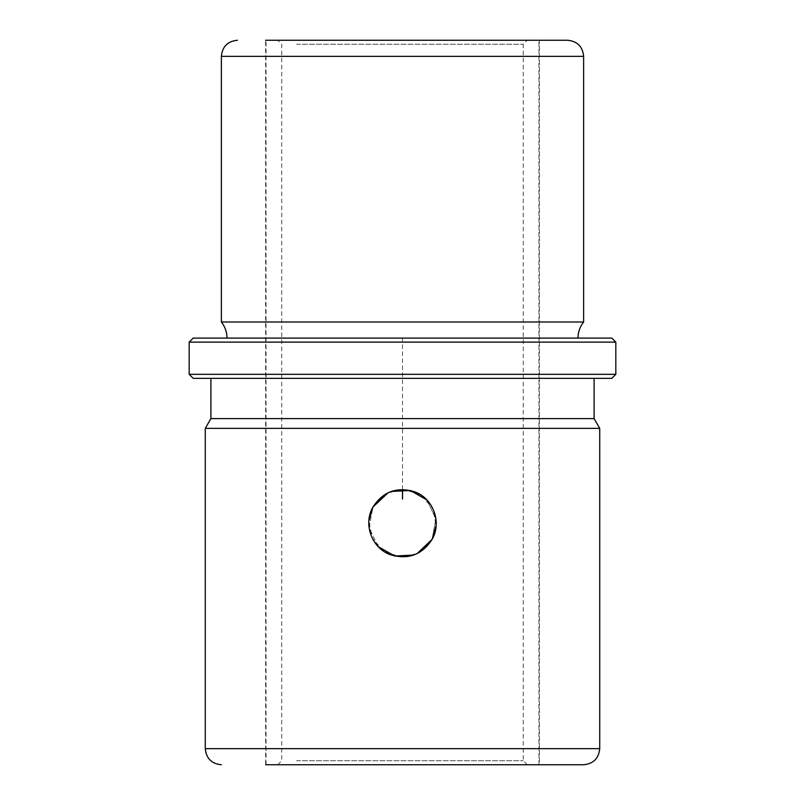 <?xml version="1.0" encoding="UTF-8"?>
<svg xmlns="http://www.w3.org/2000/svg" width="805" height="805" viewBox="0 0 805 805"><rect width="100%" height="100%" fill="white"/><g stroke="black" fill="none" stroke-linecap="round" stroke-linejoin="round"><path stroke-width="0.6" stroke-dasharray="4.03 3.02" d="M385.675 494.039L391.391 491.422M426.861 499.945L435.918 518.792L432.084 539.41L435.918 518.762L426.821 499.895M282.404 40.25L539.35 40.25L282.404 40.25M282.404 764.75L539.35 764.75L282.404 764.75M419.325 552.461L413.609 555.078M378.139 546.555L369.082 527.708L372.916 507.09M539.35 40.25L265.65 40.25L265.65 764.75L539.35 764.75L539.35 40.25M567.525 40.25L547.32 40.25M583.625 322L221.375 322M556.507 338.1L227.01 338.1L556.507 338.1M611.8 338.1L193.2 338.1L611.8 338.1M615.825 342.125L189.175 342.125M615.825 374.325L189.175 374.325M611.8 378.35L193.2 378.35M570.634 378.35L210.91 378.35L570.634 378.35M594.09 418.6L210.91 418.6M205.275 428.361L599.725 428.361M583.625 764.75L561.447 764.75M385.293 494.26L391.361 491.432M388.091 492.771L405.207 489.651L421.579 495.447L432.849 508.559L436.129 525.645M419.707 552.24L413.639 555.068M378.179 546.605L369.093 527.768L372.876 507.15M416.91 553.729L399.783 556.849L383.411 551.043L372.141 537.921L368.871 520.825M296.532 44.275L523.25 44.275L296.532 44.275M296.532 760.725L523.25 760.725L296.532 760.725M293 40.25L527.275 40.25L293 40.25M522.244 40.25L266.053 40.25L522.244 40.25M522.244 764.75L266.053 764.75L522.244 764.75M293 764.75L527.275 764.75L293 764.75M402.5 489.541L402.5 338.1L563.5 338.1M583.625 56.35L221.375 56.35M599.725 748.65L205.275 748.65M527.275 764.75L523.25 760.725L523.25 44.275L527.275 40.25M277.725 764.75L281.75 760.725L281.75 44.275L277.725 40.25M266.053 764.75L266.053 40.25M538.948 764.75L538.948 40.25"/><path stroke-width="1.21" d="M372.876 507.15L372.916 507.09C383.009 491.583 396.946 486.492 414.716 491.825C433.211 498.345 442.036 522.455 432.084 539.41C421.991 554.917 408.055 560.008 390.284 554.675C371.789 548.155 362.964 524.045 372.916 507.09L385.675 494.039M391.391 491.422L410.419 490.487L426.861 499.945M436.129 525.645L432.084 539.41L419.325 552.461M413.609 555.078L394.581 556.014L378.139 546.555M547.32 40.25L539.35 40.25M265.65 40.25L567.525 40.25C577.306 41.206 582.669 46.569 583.625 56.35L221.375 56.35C222.331 46.569 227.694 41.206 237.475 40.25M227.01 338.1C226.95 332.093 225.078 326.729 221.375 322L583.625 322L583.625 56.35M218.819 338.1L611.8 338.1L615.825 342.125L189.175 342.125L193.2 338.1L218.819 338.1M615.825 374.325L611.8 378.35L193.2 378.35L189.175 374.325L615.825 374.325L615.825 342.125M210.91 378.35L210.91 418.6L594.09 418.6L594.09 378.35M594.09 418.6L599.725 428.361L205.275 428.361L210.91 418.6M561.447 764.75L539.35 764.75M265.65 764.75L583.625 764.75C593.406 763.794 598.769 758.431 599.725 748.65L599.725 428.361M368.871 520.825L372.916 507.09L385.293 494.26M391.361 491.432L410.379 490.476L426.821 499.895M372.916 507.09L388.091 492.771M416.91 553.729L432.084 539.41L419.707 552.24M413.639 555.068L394.621 556.024L378.179 546.605M402.5 489.541L402.5 499.1M193.2 338.1L611.8 338.1M205.275 428.361L205.275 748.65L599.725 748.65M221.375 322L221.375 56.35M577.99 338.1C578.05 332.093 579.922 326.729 583.625 322M189.175 374.325L189.175 342.125M205.275 748.65C206.231 758.431 211.594 763.794 221.375 764.75"/></g></svg>
